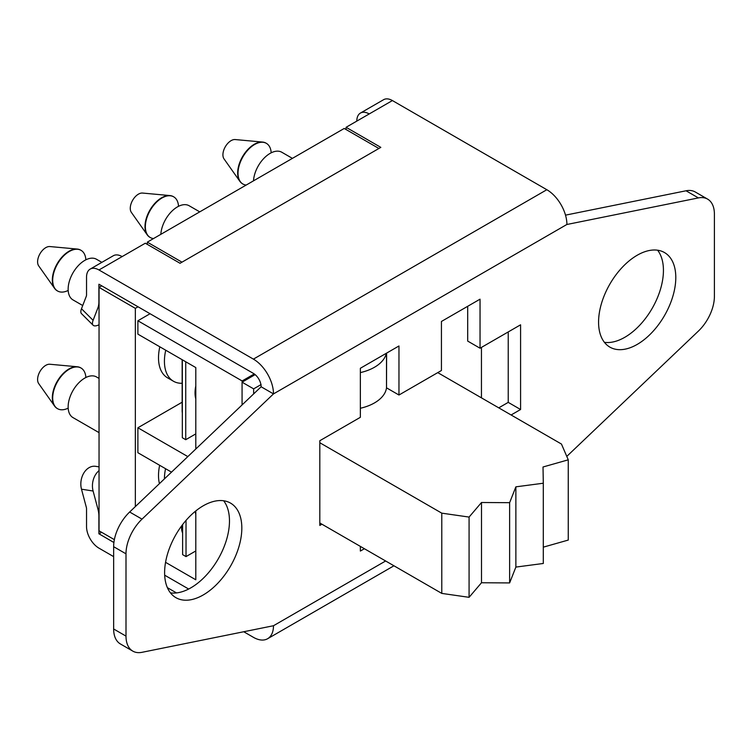 <?xml version="1.0" encoding="UTF-8"?>
<svg xmlns="http://www.w3.org/2000/svg" width="752" height="752" viewBox="0 0 752 752"><rect width="100%" height="100%" fill="white"/><g stroke="black" fill="none" stroke-linecap="round" stroke-linejoin="round"><path stroke-width="1.13" d="M182.153 359.7L182.153 410.968A32.759 18.913 -0 0 0 182.332 412.942M182.332 359.804L182.332 437.739L185.735 439.704L195.802 433.885M242.135 382.148L242.135 380.954L137.889 320.766L137.889 334.142L195.802 367.578L195.802 449M186.026 520.403L186.026 556.602L195.802 550.953M186.026 556.602L182.623 554.638L182.623 524.567M195.802 514.65A30.033 17.343 -60 0 1 195.37 511.266M242.069 404.924L242.069 382.185L255.144 374.628M164.425 478.892A43.682 25.22 -60 0 1 165.562 468.703M80.859 367.925A23.481 13.555 120 0 0 80.671 367.813A23.481 13.555 120 0 0 77.259 366.76L49.867 364.25A11.553 6.674 120 0 0 41.689 368.959A11.553 6.674 120 0 0 37.6 379.497A11.553 6.674 120 0 0 38.7 383.586L54.567 406.052A23.481 13.555 120 0 0 57.199 408.486A23.481 13.555 120 0 0 57.378 408.59M77.259 366.76A23.481 13.555 120 0 0 60.649 376.329A23.481 13.555 120 0 0 52.33 397.733A23.481 13.555 120 0 0 54.567 406.052M68.178 408.139A23.481 13.555 -60 0 1 57.566 408.693A23.481 13.555 -60 0 1 52.696 397.949A23.481 13.555 -60 0 1 62.952 374.317A23.481 13.555 -60 0 1 81.037 368.029A23.481 13.555 -60 0 1 85.869 377.504M99.048 378.425L96.482 376.94A23.481 13.555 120 0 0 78.396 383.238A23.481 13.555 120 0 0 68.141 406.86A23.481 13.555 120 0 0 73.01 417.614L99.048 432.644M159.433 483.649A43.682 25.22 -60 0 1 158.512 475.527A43.682 25.22 -60 0 1 159.64 465.291M80.859 250.228A23.481 13.555 120 0 0 80.671 250.125A23.481 13.555 120 0 0 77.259 249.062L49.867 246.553A11.553 6.674 120 0 0 41.689 251.262A11.553 6.674 120 0 0 37.6 261.799A11.553 6.674 120 0 0 38.7 265.888L54.567 288.354A23.481 13.555 120 0 0 57.199 290.789A23.481 13.555 120 0 0 57.378 290.892M77.259 249.062A23.481 13.555 120 0 0 60.649 258.632A23.481 13.555 120 0 0 52.33 280.035A23.481 13.555 120 0 0 54.567 288.354M68.178 290.441A23.481 13.555 -60 0 1 57.566 290.996A23.481 13.555 -60 0 1 52.696 280.252A23.481 13.555 -60 0 1 62.952 256.62A23.481 13.555 -60 0 1 81.037 250.331A23.481 13.555 -60 0 1 85.869 259.807M101.868 262.354L96.482 259.252A23.481 13.555 120 0 0 78.396 265.541A23.481 13.555 120 0 0 68.141 289.163A23.481 13.555 120 0 0 73.01 299.916L82.729 305.528M182.153 383.276A43.682 25.22 -60 0 1 173.468 381.245A43.682 25.22 -60 0 1 164.425 361.251A43.682 25.22 -60 0 1 165.731 350.216M173.468 381.245L167.555 377.833A43.682 25.22 -60 0 1 158.512 357.83A43.682 25.22 -60 0 1 159.819 346.804M173.515 196.733A23.481 13.555 120 0 0 173.336 196.62A23.481 13.555 120 0 0 169.924 195.567L142.532 193.057A11.553 6.674 120 0 0 134.354 197.767A11.553 6.674 120 0 0 130.265 208.295A11.553 6.674 120 0 0 131.365 212.393L147.232 234.859A23.481 13.555 120 0 0 149.855 237.284A23.481 13.555 120 0 0 150.043 237.388M169.924 195.567A23.481 13.555 120 0 0 153.305 205.136A23.481 13.555 120 0 0 144.995 226.54A23.481 13.555 120 0 0 147.232 234.859M153.54 238.553A23.481 13.555 -60 0 1 150.221 237.5A23.481 13.555 -60 0 1 145.362 226.756A23.481 13.555 -60 0 1 155.608 203.125A23.481 13.555 -60 0 1 173.703 196.836A23.481 13.555 -60 0 1 178.525 206.311M199.75 211.867L189.147 205.747A23.481 13.555 120 0 0 171.588 211.491A23.481 13.555 120 0 0 160.843 234.333M266.18 143.237A23.481 13.555 120 0 0 266.001 143.124A23.481 13.555 120 0 0 262.58 142.062L235.188 139.552A11.553 6.674 120 0 0 227.01 144.262A11.553 6.674 120 0 0 222.921 154.799A11.553 6.674 120 0 0 224.021 158.898L239.897 181.364A23.481 13.555 120 0 0 242.52 183.789A23.481 13.555 120 0 0 242.708 183.892M262.58 142.062A23.481 13.555 120 0 0 245.97 151.631A23.481 13.555 120 0 0 237.66 173.045A23.481 13.555 120 0 0 239.897 181.364M246.195 185.048A23.481 13.555 -60 0 1 242.887 184.005A23.481 13.555 -60 0 1 238.027 173.251A23.481 13.555 -60 0 1 248.273 149.629A23.481 13.555 -60 0 1 266.368 143.341A23.481 13.555 -60 0 1 271.19 152.816M292.406 158.371L281.812 152.252A23.481 13.555 120 0 0 264.243 157.995A23.481 13.555 120 0 0 253.509 180.837M378.895 148.482L344.219 128.46L147.307 242.144L181.984 262.166M138.039 306.788L135.341 308.348L135.341 506.585M147.307 244.381L147.307 242.144M135.341 308.348L99.048 287.396L101.746 285.835M99.048 287.396L99.048 530.809L114.37 539.654M356.805 121.11A17.578 10.152 60 0 1 360.443 113.063A17.578 10.152 60 0 1 369.232 113.937L346.07 127.304L380.822 147.373L180.048 263.285L145.305 243.216L122.134 256.592A17.578 10.152 -120 0 0 113.345 255.727L90.184 269.094A17.578 10.152 60 0 1 98.973 269.968L253.405 359.127A28.388 16.394 60 0 1 273.484 393.907L142.006 519.143L129.654 512.009A32.759 18.913 120 0 0 113.646 546.695L125.998 553.829L125.998 636.117L113.646 628.982A32.759 18.913 120 0 0 120.433 643.975L132.784 651.11A32.759 18.913 -60 0 1 125.998 636.117M113.646 556.63L98.973 548.161A17.578 10.152 60 0 1 86.536 526.626L86.536 508.935A5.461 3.149 -120 0 0 86.311 507.271L81.489 489.195L93.098 491.018L97.92 509.095A22.936 13.245 60 0 1 98.897 516.069L98.897 533.76L113.909 542.521M319.816 442.74L441.781 513.155L469.079 517.075L481.496 502.505L509.63 502.674L515.872 486.835L543.301 483.226L543.019 466.992L568.258 459.82L561.462 444.056L437.749 372.625M195.802 510.918L195.802 579.783L165.553 562.327M187.831 456.596L137.889 427.766L182.153 402.207M137.889 427.766L137.889 452.723L171.512 472.143M137.889 320.766L150.062 313.734M164.669 575.186L188.658 589.032M242.135 380.954L254.261 373.941M568.258 459.82L568.258 540.068L543.301 547.155M543.301 483.226L543.301 563.474L515.872 567.083L509.63 582.922L481.496 582.753L469.079 597.323L441.781 593.403L441.781 513.155M515.872 486.835L515.872 567.083M509.63 502.674L509.63 582.922M481.496 502.505L481.496 582.753M469.079 517.075L469.079 597.323M319.816 522.988L441.781 593.403M181.58 525.958L181.58 528.308A32.759 18.913 0 0 0 182.623 533.055M195.802 398.945A30.033 17.343 -60 0 1 195.802 385.908M185.735 361.759L185.735 439.704M360.358 408.261A41.501 23.961 -0 0 0 386.509 387.957L386.613 353.111M386.331 353.271A41.501 23.961 180 0 1 360.358 372.597M98.973 284.237L253.405 373.396A10.923 6.307 -120 0 1 260.897 384.441L261.104 386.03A10.923 6.307 -120 0 1 261.132 386.772L273.484 393.907L566.914 224.453M261.104 384.563L253.65 388.869L242.069 382.185M253.65 393.898L253.65 388.869M386.509 387.957L386.509 353.167M481.449 347.405L481.449 397.855M132.784 651.11A32.759 18.913 -60 0 0 142.006 652.313L273.484 625.73A28.388 16.394 60 0 1 267.609 638.73A28.388 16.394 60 0 1 253.405 637.32L243.742 631.746M176.513 592.924L167.376 587.65M98.897 284.275L98.897 301.975A22.936 13.245 60 0 1 97.92 307.812L93.098 320.324L81.489 308.743L86.311 296.232A5.461 3.149 -120 0 0 86.536 294.84L86.536 277.15A17.578 10.152 60 0 1 90.184 269.094M113.646 628.982L113.646 546.695M129.654 512.009L261.132 386.772M565.504 215.147L686.04 190.782L698.392 197.917A32.759 18.913 -60 0 1 707.613 199.12A32.759 18.913 -60 0 1 714.4 214.113L714.4 296.401A32.759 18.913 -60 0 1 698.392 331.087L566.782 456.398M707.613 199.12L695.262 191.986A32.759 18.913 120 0 0 686.04 190.782M498.755 407.847L508.23 402.376L508.23 331.942M321.922 524.21L319.816 525.422L319.816 440.719L360.358 417.313L360.358 368.273L398.964 345.976L398.964 395.016L441.433 370.501L441.433 321.461L480.039 299.174L480.039 348.214L467.688 341.079L467.688 306.299M604.411 342.329A54.605 31.528 120 0 0 652.125 308.47A54.605 31.528 120 0 0 657.596 250.209M170.45 592.877A54.605 31.528 120 0 0 218.165 559.018A54.605 31.528 120 0 0 223.635 500.757M125.998 553.829A32.759 18.913 -60 0 1 142.006 519.143M364.391 548.725L360.358 551.056L360.358 546.394M480.039 348.214L520.581 324.808L520.581 409.511L511.106 414.982M520.581 409.511L508.23 402.376M398.964 395.016L386.613 387.891M698.392 197.917L566.961 224.481M598.573 322.129A54.605 31.528 -60 0 1 622.402 267.186A54.605 31.528 -60 0 1 664.486 252.55A54.605 31.528 -60 0 1 664.486 315.605A54.605 31.528 -60 0 1 609.881 347.123A54.605 31.528 -60 0 1 598.573 322.129M164.613 572.676A54.605 31.528 -60 0 1 188.442 517.733A54.605 31.528 -60 0 1 230.516 503.097A54.605 31.528 -60 0 1 230.516 566.153A54.605 31.528 -60 0 1 175.921 597.671A54.605 31.528 -60 0 1 164.613 572.676M566.914 224.519L566.914 224.5A28.388 16.394 -120 0 0 546.836 189.72L392.403 100.561A17.578 10.152 -120 0 0 383.614 99.687L360.443 113.063M99.048 466.87L95.607 466.325A16.384 12.126 98.9 0 0 83.904 472.886A16.384 12.126 98.9 0 0 81.489 489.195M93.098 491.018A16.384 12.126 -81.1 0 1 99.048 470.63M99.048 324.789A16.384 5.649 -45.1 0 1 93.107 325.231A16.384 5.649 -45.1 0 1 93.098 320.324M81.489 308.743A16.384 5.649 134.9 0 0 81.498 313.65L93.107 325.231M346.07 127.304L346.07 129.532M98.973 533.892L101.68 532.331M546.836 189.72L253.405 359.127M385.626 560.983L273.484 625.73M369.232 113.937L392.403 100.561M98.973 269.968L122.134 256.592M98.897 533.76L101.529 532.237M97.92 509.095L99.048 508.446M99.048 307.154L97.92 307.812M393.945 565.786L267.609 638.73"/></g></svg>
